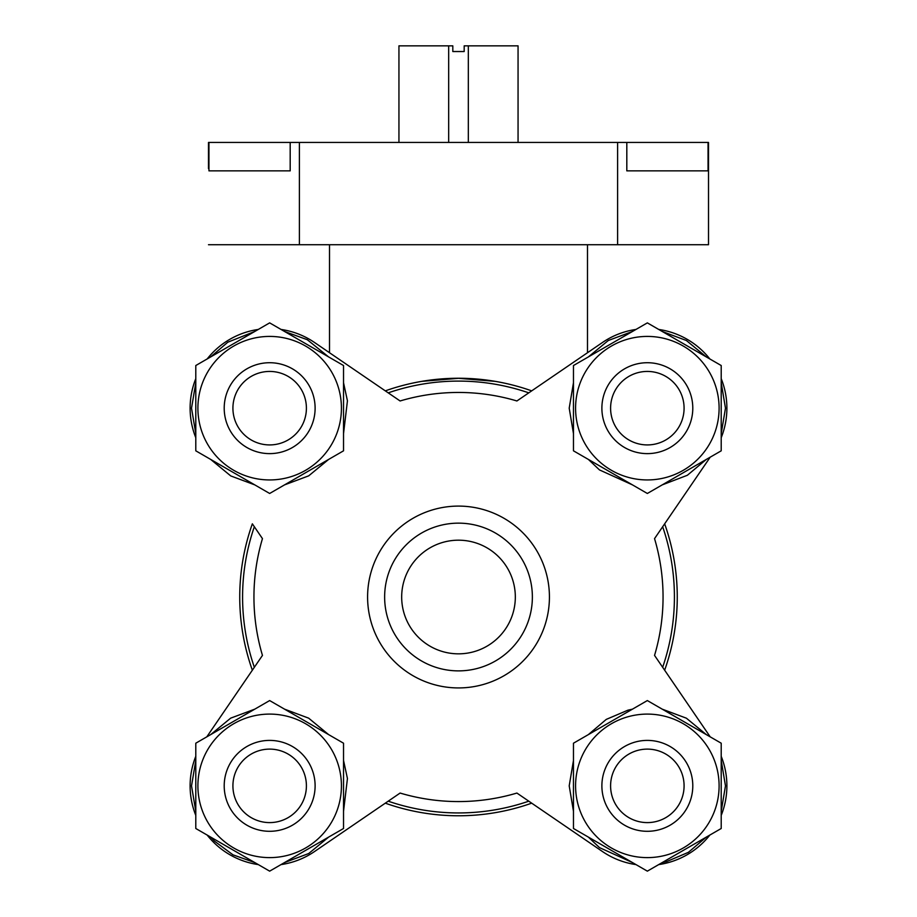 <?xml version="1.0" encoding="UTF-8"?>
<svg xmlns="http://www.w3.org/2000/svg" width="917" height="917" viewBox="0 0 917 917"><rect width="100%" height="100%" fill="white"/><g stroke="black" fill="none" stroke-linecap="round" stroke-linejoin="round"><path stroke-width="1.38" d="M468.323 142.444L468.323 45.85L464.185 45.85L464.185 51.535L452.815 51.535L452.815 45.85L448.677 45.85L448.677 142.444M398.941 142.444L398.941 45.85L448.677 45.85M468.323 45.85L518.059 45.85L518.059 142.444M208.491 157.22L208.491 142.444L708.509 142.444L708.509 244.724L617.599 244.724L617.599 142.444M208.491 142.444L208.491 168.579M208.95 142.444L208.95 170.86L290.185 170.86L290.185 142.444M208.491 244.724L617.599 244.724M626.815 142.444L626.815 170.86L708.05 170.86L708.05 142.444M421.774 381.357L458.5 378.32L495.226 381.357M206.795 736.855L252.347 670.201A218.762 218.762 0 0 1 252.347 523.825L262.457 538.623A204.56 204.56 0 0 0 262.457 655.414L206.795 736.855L195.791 743.206L195.791 828.498L207.162 835.066A79.55 79.55 0 0 0 258.296 864.593L269.655 871.15L281.026 864.593A79.55 79.55 0 0 0 314.542 851.526L400.099 793.056A204.56 204.56 0 0 0 516.901 793.056L602.458 851.526A79.55 79.55 0 0 0 635.974 864.593L647.345 871.15L658.704 864.593A79.55 79.55 0 0 0 709.838 835.066L721.209 828.498L721.209 743.206L710.205 736.855L654.543 655.414A204.56 204.56 0 0 0 654.543 538.623L710.205 457.17L721.209 450.82L721.209 365.528L709.838 358.971A79.55 79.55 0 0 0 658.704 329.444L647.345 322.876L635.974 329.444A79.55 79.55 0 0 0 602.458 342.5L585.47 354.111M385.312 390.86A218.762 218.762 0 0 1 531.688 390.86M664.653 523.825L710.205 457.17L664.653 523.825A218.762 218.762 0 0 1 664.653 670.201L710.205 736.855M602.458 851.526L531.688 803.166A218.762 218.762 0 0 1 385.312 803.166L314.542 851.526M721.209 437.696A79.55 79.55 0 0 0 721.209 378.652L721.209 365.528L647.345 322.876L573.469 365.528L573.469 450.82L647.345 493.472L721.209 450.82M721.209 815.385A79.55 79.55 0 0 0 721.209 756.33L721.209 743.206L647.345 700.565L573.469 743.206L573.469 828.498L647.345 871.15L721.209 828.498M602.458 342.5L516.901 400.97A204.56 204.56 0 0 0 400.099 400.97L314.542 342.5A79.55 79.55 0 0 0 281.026 329.444L269.655 322.876L258.296 329.444A79.55 79.55 0 0 0 207.162 358.971L195.791 365.528L195.791 450.82L206.795 457.17M195.791 378.652A79.55 79.55 0 0 0 195.791 437.696L195.791 450.82L269.655 493.472L343.531 450.82L343.531 365.528L269.655 322.876L195.791 365.528M195.791 756.33A79.55 79.55 0 0 0 195.791 815.385L195.791 828.498L269.655 871.15L343.531 828.498L343.531 743.206L269.655 700.565L195.791 743.206M254.341 667.289A215.919 215.919 0 0 1 254.341 526.736M528.777 801.183A215.919 215.919 0 0 1 388.223 801.183M662.659 526.736A215.919 215.919 0 0 1 662.659 667.289M384.636 597.013A73.864 73.864 0 0 1 495.432 533.041A73.864 73.864 0 0 1 495.432 660.985A73.864 73.864 0 0 1 384.636 597.013M401.68 597.013A56.82 56.82 0 0 1 486.916 547.804A56.82 56.82 0 0 1 486.916 646.221A56.82 56.82 0 0 1 401.68 597.013M367.591 597.013A90.909 90.909 0 0 1 503.96 518.277A90.909 90.909 0 0 1 503.96 675.749A90.909 90.909 0 0 1 367.591 597.013M388.223 392.854A215.919 215.919 0 0 1 528.777 392.854A215.919 215.919 0 0 0 388.223 392.854M329.512 244.724L329.512 352.736L314.542 342.5M610.596 408.18A36.737 36.737 0 0 1 665.708 376.36A36.737 36.737 0 0 1 665.708 440A36.737 36.737 0 0 1 610.596 408.18M601.884 408.18A45.46 45.46 0 0 1 670.063 368.806A45.46 45.46 0 0 1 670.063 447.542A45.46 45.46 0 0 1 601.884 408.18M575.578 408.18A71.767 71.767 0 0 1 683.222 346.03A71.767 71.767 0 0 1 683.222 470.329A71.767 71.767 0 0 1 575.578 408.18M610.596 785.858A36.737 36.737 0 0 1 665.708 754.038A36.737 36.737 0 0 1 665.708 817.677A36.737 36.737 0 0 1 610.596 785.858M601.884 785.858A45.46 45.46 0 0 1 670.063 746.484A45.46 45.46 0 0 1 670.063 825.22A45.46 45.46 0 0 1 601.884 785.858M575.578 785.858A71.767 71.767 0 0 1 683.222 723.708A71.767 71.767 0 0 1 683.222 848.007A71.767 71.767 0 0 1 575.578 785.858M232.918 408.18A36.737 36.737 0 0 1 288.03 376.36A36.737 36.737 0 0 1 288.03 440A36.737 36.737 0 0 1 232.918 408.18M224.207 408.18A45.46 45.46 0 0 1 292.385 368.806A45.46 45.46 0 0 1 292.385 447.542A45.46 45.46 0 0 1 224.207 408.18M197.9 408.18A71.767 71.767 0 0 1 305.544 346.03A71.767 71.767 0 0 1 305.544 470.329A71.767 71.767 0 0 1 197.9 408.18M232.918 785.858A36.737 36.737 0 0 1 288.03 754.038A36.737 36.737 0 0 1 288.03 817.677A36.737 36.737 0 0 1 232.918 785.858M224.207 785.858A45.46 45.46 0 0 1 292.385 746.484A45.46 45.46 0 0 1 292.385 825.22A45.46 45.46 0 0 1 224.207 785.858M197.9 785.858A71.767 71.767 0 0 1 305.544 723.708A71.767 71.767 0 0 1 305.544 848.007A71.767 71.767 0 0 1 197.9 785.858M299.4 244.724L299.4 142.444M587.488 352.736L587.488 244.724M573.469 382.721L569.205 408.18L573.469 433.626M588.37 459.417L599.454 469.905L632.443 484.875M662.234 484.875L687.349 475.281L706.319 459.417M721.209 433.626L725.473 408.18L721.209 382.721M706.319 356.931L686.397 340.516L662.234 331.484M632.443 331.484L608.269 340.516L588.359 356.931M573.469 760.411L569.205 785.858L573.469 811.304M588.37 837.106L599.454 847.595L632.443 862.553M662.234 862.553L666.774 861.533L688.403 852.329L706.319 837.106M721.209 811.304L725.473 785.858L721.209 760.399M706.319 734.609L686.397 718.194L662.234 709.162M632.443 709.162L627.904 710.182L606.275 719.387L588.359 734.609M195.791 382.721L191.527 408.18L195.791 433.626M210.681 459.417L230.763 475.934L254.766 484.875M284.557 484.875L308.708 475.843L328.641 459.417M343.531 433.626L347.44 400.821L343.531 382.721M328.63 356.931L307.298 339.714L284.557 331.484M254.766 331.484L227.794 342.213L210.681 356.931M195.791 760.411L191.527 785.858L195.791 811.304M210.681 837.106L214.418 841.095L232.987 854.839L254.766 862.553M284.534 862.565L308.731 853.509L328.641 837.095M343.531 811.293L347.44 778.499L343.531 760.399M328.63 734.609L308.639 718.149L284.557 709.162M254.766 709.162L230.671 718.149L210.681 734.609"/></g></svg>
